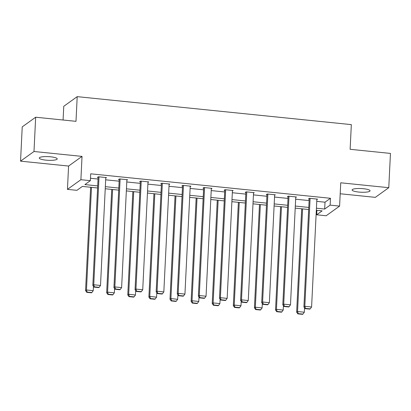 <?xml version="1.0" encoding="UTF-8"?>
<svg xmlns="http://www.w3.org/2000/svg" width="411" height="411" viewBox="0 0 411 411"><rect width="100%" height="100%" fill="white"/><g stroke="black" fill="none" stroke-linecap="round" stroke-linejoin="round"><path stroke-width="0.62" d="M45.919 160.136A8.975 1.839 -177.2 0 0 57.211 158.903A8.975 1.839 -177.2 0 0 50.568 156.797A8.975 1.839 -177.2 0 0 39.276 158.024A8.975 1.839 -177.2 0 0 45.919 160.136M358.752 192.055A8.975 1.839 -177.2 0 0 370.044 190.822A8.975 1.839 -177.2 0 0 363.406 188.711A8.975 1.839 -177.2 0 0 352.114 189.944A8.975 1.839 -177.2 0 0 358.752 192.055M97.597 187.971L82.364 186.414L76.919 190.334L67.445 189.363L80.89 179.705L90.358 180.676L84.907 184.59L97.7 185.895M68.586 166.054L82.03 156.396L33.995 151.495L35.67 117.217L22.225 126.876L20.55 161.153L68.586 166.054L67.445 189.363M63.083 120.012L63.756 106.305L77.201 96.647L351.333 124.62L350.126 149.301L390.45 153.416L388.775 187.693L340.74 182.792L339.599 206.101L326.154 215.76L316.686 214.794L322.132 210.879L316.321 210.288M340.2 193.766L375.33 197.352L388.775 187.693M316.902 210.345L316.686 214.794M33.995 151.495L20.55 161.153M316.758 201.354L325.014 202.197L330.465 198.282L90.697 173.817L90.358 180.676M90.477 178.266L98.034 179.037M105.673 179.818L119.144 181.189M126.783 181.97L140.254 183.347M147.888 184.123L161.359 185.5M168.998 186.281L182.469 187.652M190.108 188.433L203.579 189.805M211.213 190.586L224.683 191.958M232.323 192.738L245.793 194.115M253.433 194.891L266.903 196.268M274.538 197.044L288.008 198.421M295.648 199.201L309.118 200.573M316.84 199.628L317.544 199.124L309.426 198.297L308.517 198.95L309.195 199.016M295.73 197.475L296.439 196.972L288.317 196.139L287.407 196.792L288.085 196.864M274.625 195.323L275.329 194.814L267.212 193.987L266.302 194.639L266.98 194.711M253.515 193.17L254.219 192.661L246.102 191.834L245.192 192.487L245.87 192.559M232.405 191.017L233.114 190.509L224.992 189.682L224.087 190.334L224.76 190.401M211.3 188.86L212.004 188.356L203.887 187.529L202.977 188.181L203.656 188.248M190.19 186.707L190.894 186.204L182.777 185.371L181.868 186.024L182.546 186.096M169.08 184.554L169.789 184.051L161.667 183.219L160.763 183.871L161.436 183.943M147.975 182.402L148.679 181.893L140.562 181.066L139.653 181.719L140.331 181.79M126.865 180.249L127.569 179.741L119.452 178.913L118.543 179.566L119.221 179.633M105.761 178.091L106.464 177.588L98.342 176.761L97.438 177.413L98.111 177.48M82.03 156.396L80.89 179.705M330.465 198.282L330.125 205.135L339.599 206.101M35.67 117.217L75.994 121.332L77.201 96.647M308.682 209.507L295.211 208.13M287.572 207.355L274.101 205.978M266.467 205.197L252.996 203.825M245.357 203.044L231.886 201.673M224.247 200.892L210.776 199.52M203.142 198.739L189.671 197.362M182.032 196.586L168.561 195.21M160.922 194.429L147.451 193.057M139.817 192.276L126.347 190.904M118.707 190.123L105.237 188.752M316.419 208.207L324.675 209.05L330.125 205.135M105.339 186.671L118.81 188.048M126.449 188.829L139.92 190.201M147.554 190.981L161.025 192.353M168.664 193.134L182.135 194.511M189.769 195.287L203.24 196.664M210.879 197.439L224.349 198.816M231.989 199.597L245.459 200.969M253.094 201.75L266.564 203.121M274.204 203.902L287.674 205.279M295.314 206.055L308.784 207.432M325.014 202.197L324.675 209.05M316.871 199.052L311.589 306.996L304.823 306.303L303.914 306.955L305.116 308.646L309.853 309.129L310.213 308.872L305.481 308.389L305.116 308.646M309.221 198.441L303.914 306.955M310.105 198.364L304.823 306.303L305.481 308.389M310.213 308.872L311.589 306.996M301.705 208.793L296.65 312.18L297.559 311.528L302.578 208.886M304.536 307.834L304.32 312.216L302.948 314.091L298.211 313.608L297.847 313.87L302.583 314.353L302.948 314.091M298.211 313.608L297.559 311.528L304.32 312.216M297.847 313.87L296.65 312.18M295.761 196.9L290.479 304.839L283.713 304.15L282.809 304.803L284.006 306.493L288.743 306.976L289.108 306.714L284.371 306.231L284.006 306.493M288.116 196.288L282.809 304.803M288.995 196.211L283.713 304.15L284.371 306.231M289.108 306.714L290.479 304.839M274.651 194.747L269.375 302.686L262.608 301.998L261.699 302.65L262.901 304.34L267.633 304.823L267.998 304.561L263.261 304.078L262.901 304.34M267.006 194.136L261.699 302.65M267.885 194.059L262.608 301.998L263.261 304.078M267.998 304.561L269.375 302.686M280.595 206.641L275.54 310.022L276.449 309.37L281.468 206.728M283.431 305.681L283.215 310.064L281.838 311.939L277.101 311.456L276.742 311.713L281.478 312.196L281.838 311.939M277.101 311.456L276.449 309.37L283.215 310.064M276.742 311.713L275.54 310.022M259.49 204.488L254.435 307.87L255.339 307.217L260.358 204.575M262.321 303.524L262.105 307.906L260.733 309.781L255.996 309.298L255.632 309.56L260.369 310.043L260.733 309.781M255.996 309.298L255.339 307.217L262.105 307.906M255.632 309.56L254.435 307.87M253.546 192.595L248.265 300.533L241.498 299.845L240.589 300.498L241.791 302.188L246.528 302.671L246.888 302.409L242.156 301.926L241.791 302.188M245.896 191.983L240.589 300.498M246.78 191.901L241.498 299.845L242.156 301.926M246.888 302.409L248.265 300.533M232.436 190.442L227.155 298.381L220.388 297.692L219.484 298.345L220.681 300.035L225.418 300.518L225.783 300.256L221.046 299.773L220.681 300.035M224.791 189.825L219.484 298.345M225.67 189.748L220.388 297.692L221.046 299.773M225.783 300.256L227.155 298.381M211.326 188.284L206.05 296.228L199.284 295.535L198.374 296.187L199.576 297.877L204.308 298.36L204.673 298.103L199.936 297.621L199.576 297.877M203.681 187.673L198.374 296.187M204.56 187.596L199.284 295.535L199.936 297.621M204.673 298.103L206.05 296.228M238.38 202.335L233.325 305.717L234.234 305.065L239.253 202.423M241.211 301.371L241 305.753L239.623 307.628L234.887 307.145L234.522 307.407L239.259 307.89L239.623 307.628M234.887 307.145L234.234 305.065L241 305.753M234.522 307.407L233.325 305.717M217.27 200.183L212.215 303.565L213.124 302.912L218.143 200.27M220.106 299.218L219.89 303.601L218.513 305.476L213.782 304.993L213.417 305.255L218.154 305.738L218.513 305.476M213.782 304.993L213.124 302.912L219.89 303.601M213.417 305.255L212.215 303.565M196.165 198.025L191.11 301.412L192.014 300.76L197.033 198.117M198.996 297.066L198.78 301.448L197.408 303.323L192.672 302.84L192.307 303.102L197.044 303.585L197.408 303.323M192.672 302.84L192.014 300.76L198.78 301.448M192.307 303.102L191.11 301.412M175.055 195.872L170 299.254L170.909 298.602L175.929 195.96M177.886 294.913L177.675 299.295L176.298 301.171L171.562 300.688L171.202 300.944L175.934 301.427L176.298 301.171M171.562 300.688L170.909 298.602L177.675 299.295M171.202 300.944L170 299.254M153.945 193.72L148.89 297.102L149.799 296.449L154.819 193.807M156.781 292.755L156.565 297.138L155.188 299.013L150.457 298.53L150.092 298.792L154.829 299.275L155.188 299.013M150.457 298.53L149.799 296.449L156.565 297.138M150.092 298.792L148.89 297.102M132.84 191.567L127.785 294.949L128.689 294.297L133.714 191.654M135.671 290.603L135.455 294.985L134.084 296.86L129.347 296.377L128.982 296.639L133.719 297.122L134.084 296.86M129.347 296.377L128.689 294.297L135.455 294.985M128.982 296.639L127.785 294.949M190.221 186.132L184.94 294.076L178.174 293.382L177.264 294.035L178.466 295.725L183.203 296.208L183.563 295.946L178.831 295.463L178.466 295.725M182.571 185.52L177.264 294.035M183.455 185.443L178.174 293.382L178.831 295.463M183.563 295.946L184.94 294.076M169.111 183.979L163.83 291.918L157.069 291.229L156.159 291.882L157.356 293.572L162.093 294.055L162.458 293.793L157.721 293.31L157.356 293.572M161.466 183.368L156.159 291.882M162.345 183.291L157.069 291.229L157.721 293.31M162.458 293.793L163.83 291.918M148.001 181.826L142.725 289.765L135.959 289.077L135.049 289.729L136.252 291.42L140.983 291.902L141.348 291.64L136.611 291.158L136.252 291.42M140.357 181.215L135.049 289.729M141.235 181.138L135.959 289.077L136.611 291.158M141.348 291.64L142.725 289.765M126.896 179.674L121.615 287.613L114.849 286.924L113.939 287.577L115.142 289.267L119.878 289.75L120.243 289.488L115.506 289.005L115.142 289.267M119.247 179.057L113.939 287.577M120.13 178.98L114.849 286.924L115.506 289.005M120.243 289.488L121.615 287.613M111.73 189.414L106.675 292.796L107.584 292.144L112.604 189.502M114.561 288.45L114.35 292.832L112.974 294.708L108.237 294.225L107.877 294.487L112.609 294.97L112.974 294.708M108.237 294.225L107.584 292.144L114.35 292.832M107.877 294.487L106.675 292.796M105.786 177.516L100.505 285.46L93.744 284.766L92.835 285.419L94.032 287.109L98.768 287.592L99.133 287.335L94.396 286.852L94.032 287.109M98.142 176.905L92.835 285.419M99.02 176.828L93.744 284.766L94.396 286.852M99.133 287.335L100.505 285.46M90.62 187.257L85.565 290.644L86.474 289.991L91.494 187.349M93.456 286.297L93.24 290.68L91.864 292.555L87.132 292.072L86.767 292.334L91.504 292.817L91.864 292.555M87.132 292.072L86.474 289.991L93.24 290.68M86.767 292.334L85.565 290.644"/></g></svg>
